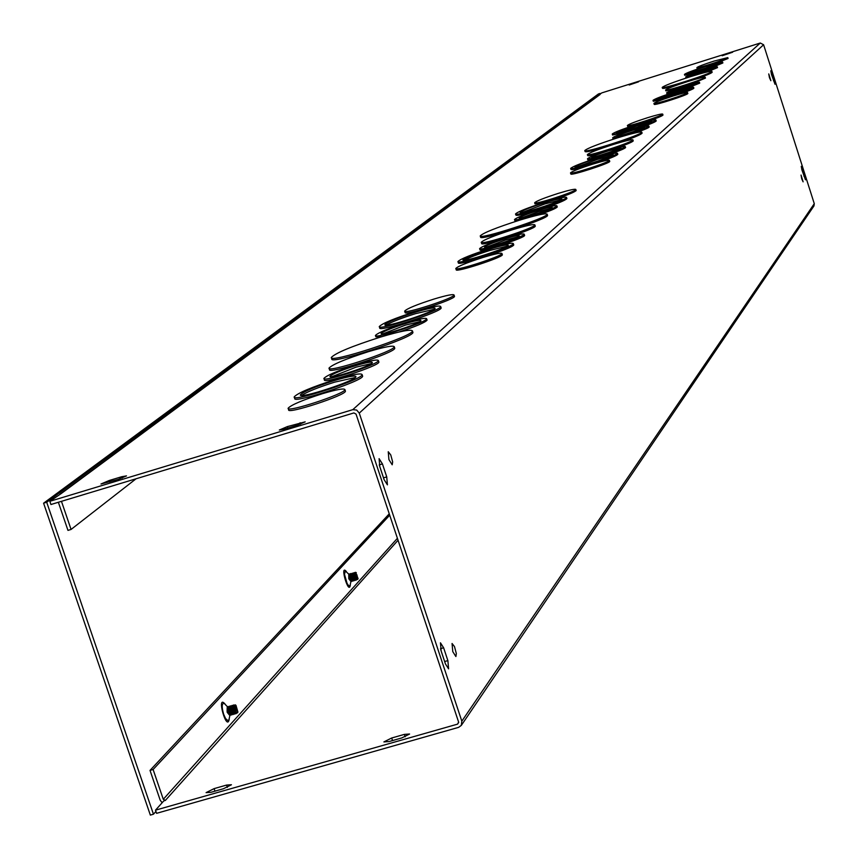 <?xml version="1.0" encoding="UTF-8"?>
<svg xmlns="http://www.w3.org/2000/svg" width="858" height="858" viewBox="0 0 858 858"><rect width="100%" height="100%" fill="white"/><g stroke="black" fill="none" stroke-linecap="round" stroke-linejoin="round"><path stroke-width="1.29" d="M389.714 515.197L153.11 769.508L163.288 799.291L165.369 800.417L163.824 800.868L155.491 810.166L156.574 813.33L458.612 727.359L461.304 725.396L461.829 721.17L359.266 413.106L356.692 410.07L352.799 409.663L49.828 501.308L60.553 494.004M702.959 70.57L713.749 67.879L689.178 75.804L702.959 70.57M711.421 69.101L691.784 75.45M703.378 70.217L717.256 66.752C718.221 67.75 685.016 78.464 685.671 76.941C686.893 75.858 692.792 73.616 703.378 70.217M717.256 66.752L717.535 67.621L706.971 71.997M686.722 77.874L685.681 76.963M684.63 86.143L695.774 83.398L670.27 91.624L684.63 86.143M693.564 84.599L672.769 91.323M685.081 85.757L699.42 82.218C700.396 83.323 665.926 94.444 666.634 92.803C667.91 91.656 674.066 89.296 685.081 85.757M699.42 82.218L699.71 83.129L685.917 88.674M671.943 92.878L666.923 93.704L666.634 92.836M705.405 66.656L719.133 63.213C720.077 64.2 687.269 74.785 687.912 73.284C689.113 72.233 694.948 70.024 705.405 66.656M717.406 64.232L689.907 73.123M705.823 66.302C716.065 63.138 721.664 61.733 722.608 62.098C723.777 63.288 683.644 76.233 684.448 74.41C685.917 73.123 693.039 70.42 705.823 66.302M722.608 62.098L722.876 62.956L710.639 68.061M694.337 73.23L684.716 75.268L684.459 74.431M687.859 81.499C698.444 78.228 704.214 76.802 705.179 77.209C706.37 78.518 664.725 91.956 665.583 89.983C667.138 88.61 674.56 85.779 687.859 81.499M705.179 77.209L705.458 78.099L692.084 83.676M676.286 88.674L665.872 90.884L665.594 90.015M675.418 92.01C684.266 89.286 689.092 88.106 689.886 88.46C690.862 89.597 655.984 100.858 656.702 99.174C658.022 97.994 664.253 95.603 675.418 92.01M688.298 89.468L675.718 92.921L658.59 99.088M675.889 91.613C686.7 88.277 692.599 86.84 693.564 87.28C694.787 88.664 652.134 102.424 653.024 100.365C654.633 98.917 662.258 95.999 675.889 91.613M693.854 88.16L693.865 88.192C693.393 88.996 688.674 90.959 679.718 94.08M664.274 98.97L653.313 101.276L653.035 100.397M690.132 76.78C703.41 72.683 710.66 70.882 711.872 71.375C713.395 72.984 661.1 89.854 662.204 87.409C664.156 85.693 673.466 82.153 690.132 76.78M711.872 71.375L712.161 72.254C711.614 73.198 705.92 75.547 695.087 79.322M677.337 84.985C667.953 87.709 662.998 88.814 662.483 88.288L662.215 87.452M672.897 96.107C661.572 99.753 655.255 102.177 653.925 103.389C653.185 105.116 688.534 93.704 687.537 92.535C686.732 92.16 681.853 93.35 672.897 96.107M687.826 93.425L687.837 93.458C688.835 94.627 653.485 106.038 654.214 104.311L653.925 103.421M727.798 57.615L714.178 61.047C703.828 64.371 698.069 66.559 696.889 67.589C696.256 69.048 728.742 58.569 727.798 57.615L728.067 58.462L716.14 63.278M701.2 67.793L697.168 68.436L696.9 67.61M632.732 130.234L644.841 127.359C635.542 131.714 626.158 134.749 616.698 136.454C617.846 135.371 623.187 133.301 632.732 130.234M642.921 128.518L618.94 136.293M633.29 129.762C642.846 126.834 648.037 125.6 648.862 126.062C649.903 127.456 611.84 139.757 612.676 137.752C614.156 136.368 621.031 133.698 633.29 129.762M648.862 126.062L649.184 127.059C648.627 127.928 643.929 129.88 635.102 132.926M614.628 138.781L612.998 138.749L612.687 137.795M608.504 150.815L621.053 147.887C621.868 149.099 590.98 159.084 591.677 157.389C592.899 156.22 598.509 154.032 608.504 150.815M619.251 149.035L593.822 157.293M609.116 150.3C619.036 147.276 624.41 146.01 625.257 146.536C626.308 148.08 586.572 160.929 587.483 158.751C589.06 157.239 596.278 154.429 609.116 150.3M625.579 147.522L625.589 147.576C624.399 148.884 617.846 151.491 605.952 155.395M596.246 158.29L587.816 159.792L587.494 158.805M636.539 124.903C645.967 122.008 651.104 120.785 651.919 121.225C652.938 122.587 615.39 134.717 616.216 132.765C617.674 131.413 624.442 128.786 636.539 124.903M650.482 122.211L636.851 125.879L617.964 132.765M637.086 124.442C648.616 120.903 654.879 119.401 655.887 119.948C657.153 121.6 611.228 136.443 612.247 134.052C614.038 132.389 622.318 129.183 637.086 124.442M656.188 120.881L656.209 120.935C655.533 121.965 649.892 124.313 639.274 127.971M625.482 132.325L612.558 135.028L612.258 134.105M613.427 144.444C625.396 140.787 631.885 139.264 632.914 139.865C634.201 141.699 586.271 157.196 587.376 154.59C589.285 152.799 597.972 149.41 613.427 144.444M633.225 140.841L633.247 140.894C632.421 142.085 626.158 144.691 614.446 148.702M601.962 152.638C592.942 155.223 588.191 156.22 587.709 155.62L587.398 154.654M596.911 158.419C606.938 155.352 612.365 154.097 613.213 154.633C614.264 156.242 573.981 169.273 574.914 167.02C576.544 165.476 583.869 162.602 596.911 158.419M611.904 155.609L597.243 159.47L576.565 167.106M597.533 157.883C609.791 154.14 616.43 152.606 617.47 153.26C618.768 155.212 569.498 171.16 570.667 168.404C572.661 166.506 581.617 162.999 597.533 157.883M617.792 154.247L617.814 154.311C616.87 155.62 610.167 158.408 597.694 162.666M586.207 166.27C576.608 169.047 571.535 170.109 571.01 169.455L570.688 168.479M617.363 137.913C632.346 133.333 640.486 131.403 641.784 132.143C643.425 134.384 583.365 153.797 584.77 150.579C587.172 148.348 598.037 144.133 617.363 137.913M642.084 133.087L642.106 133.151C641.108 134.609 633.333 137.838 618.757 142.836M604.558 147.34C592.31 150.933 585.821 152.349 585.102 151.587L584.802 150.654M592.857 164.114C579.611 168.372 572.168 171.289 570.506 172.887C569.54 175.193 610.446 161.958 609.384 160.307C608.536 159.738 603.024 161.014 592.857 164.114M609.716 161.315L609.738 161.368C610.799 163.041 569.894 176.265 570.849 173.949L570.527 172.951M662.977 115.026L662.987 115.058C662.151 116.077 656.66 118.275 646.524 121.664M634.212 125.354L627.702 126.458L627.402 125.525M647.425 117.75C635.499 121.589 628.817 124.163 627.391 125.493C626.587 127.392 663.706 115.401 662.676 114.093C661.861 113.664 656.778 114.886 647.425 117.75M538.395 210.382C546.921 207.797 551.512 206.778 552.187 207.336C553.002 208.923 518.339 220.152 519.219 218.018C520.699 216.559 527.091 214.007 538.395 210.382M550.643 208.44L538.781 211.54L521.138 218.071M539.167 209.727C550.117 206.413 556.027 205.105 556.896 205.813C557.968 207.851 513.363 222.308 514.51 219.551C516.419 217.664 524.635 214.393 539.167 209.727M557.25 206.885L557.271 206.971C556.252 208.355 549.796 211.068 537.891 215.111M518.007 220.678L514.897 220.71L514.543 219.648M504.89 238.846C513.792 236.165 518.575 235.135 519.24 235.768C520.055 237.548 483.59 249.388 484.566 247.018C486.164 245.409 492.942 242.685 504.89 238.846M517.814 236.862L505.287 240.068L486.4 247.147M505.737 238.127C517.17 234.674 523.326 233.355 524.195 234.159C525.268 236.454 478.324 251.684 479.611 248.627C481.681 246.546 490.39 243.05 505.737 238.127M524.56 235.274L524.603 235.382C525.675 237.687 478.732 252.917 480.019 249.85L479.654 248.756M544.412 202.81C555.212 199.539 561.035 198.241 561.904 198.917C562.966 200.879 519.058 215.111 520.173 212.441C522.039 210.607 530.115 207.4 544.412 202.81M560.746 199.882L544.787 203.957L521.707 212.623M545.162 202.177C558.354 198.177 565.476 196.589 566.537 197.415C567.857 199.817 514.146 217.224 515.54 213.942C517.824 211.712 527.702 207.786 545.162 202.177M566.881 198.466L566.913 198.563C565.368 200.407 556.778 203.936 541.13 209.127M535.446 210.907C523.219 214.543 516.709 215.937 515.915 215.09L515.572 214.06M512.623 229.697C526.394 225.536 533.805 223.927 534.866 224.871C536.196 227.563 479.708 245.892 481.263 242.267C483.74 239.8 494.197 235.607 512.623 229.697M535.22 225.954L535.263 226.072C536.593 228.786 480.105 247.104 481.66 243.468L481.306 242.406M489.607 249.163C501.19 245.667 507.41 244.348 508.279 245.184C509.33 247.576 461.625 263.074 462.966 259.91C465.1 257.754 473.981 254.172 489.607 249.163M507.26 246.149L490.015 250.397C477.616 254.322 469.079 257.582 464.403 260.199M490.497 248.423C504.643 244.155 512.247 242.535 513.32 243.554C514.628 246.461 456.263 265.422 457.936 261.551C460.553 258.912 471.407 254.536 490.497 248.423M513.674 244.659L513.727 244.798C515.047 247.715 456.681 266.677 458.344 262.784L457.99 261.711M519.337 220.259C536.529 215.058 545.806 213.02 547.168 214.157C548.873 217.428 478.281 240.337 480.244 235.875C483.344 232.829 496.374 227.627 519.337 220.259M547.501 215.197L547.554 215.347C549.27 218.629 478.667 241.527 480.63 237.055L480.298 236.047M482.968 257.475C467.042 262.58 457.99 266.237 455.802 268.457C454.418 271.739 503.002 255.952 501.941 253.475C501.061 252.595 494.744 253.925 482.968 257.475M502.305 254.612L502.348 254.74C503.41 257.228 454.837 273.005 456.22 269.723L455.855 268.597M576.136 190.487L576.158 190.562C574.002 192.546 565.368 195.903 550.246 200.654M547.93 201.34L535.017 203.893L534.673 202.842M558.483 193.318C544.401 197.833 536.465 200.987 534.652 202.756C533.569 205.352 576.866 191.334 575.793 189.436C574.935 188.781 569.154 190.079 558.483 193.318M599.345 95.034L60.65 493.972M599.259 94.745L601.726 92.921L760.295 43.018L763.609 44.745L814.285 203.678L813.942 205.952M454.429 296.171L454.493 296.342C455.512 299.26 403.507 316.205 405.115 312.43L404.729 311.261M345.334 390.83L345.431 391.141C346.278 395.163 286.4 414.789 288.653 409.759L288.245 408.547M412.795 332.003L412.913 332.346C414.489 337.473 328.786 365.476 331.821 358.837L331.478 357.797M362.505 375.772L362.623 376.126C363.717 380.802 292.052 404.279 294.723 398.369L294.348 397.233M394.659 347.908L394.755 348.198C395.924 352.466 327.102 374.967 329.526 369.519L329.15 368.393M441.055 307.668L441.13 307.893C442.385 311.604 377.649 332.711 379.751 327.906L379.375 326.78M378.796 361.797L378.882 362.055C379.794 365.712 322.394 384.491 324.431 379.869L324.024 378.668M427.027 319.948L427.102 320.141C425.075 322.565 415.701 326.523 398.981 332.035M381.799 336.69L375.922 336.84L375.525 335.66M629.075 84.631L638.567 81.821L629.193 85.006M118.254 479.397L100.987 483.998L109.256 480.491L121.75 476.716L126.501 475.89L118.254 479.397M722.179 55.749L732.625 52.22L722.179 55.749M284.384 429.139L279.333 430.019L287.366 426.598L305.18 421.857L297.158 425.278L284.384 429.139M58.355 502.273L67.964 530.383L71.064 529.45L61.454 501.329M71.064 529.45L136.079 478.775M389.253 513.824L150.021 770.398L160.199 800.182L162.13 802.756M229.397 715.036L227.177 712.279L227.252 707.357M350.675 581.156L348.777 578.742L348.766 574.613M434.051 299.034C416.913 304.515 407.121 308.537 404.676 311.079C403.056 314.843 455.062 297.898 454.043 294.991C453.174 293.962 446.514 295.302 434.051 299.034M322.737 393.608C302.81 399.978 291.28 404.837 288.138 408.204C285.886 413.224 345.753 393.597 344.916 389.596C344.112 388.138 336.722 389.478 322.737 393.608M380.169 337.183C400.354 331.167 411.111 329.075 412.441 330.92C414.006 336.025 328.303 364.028 331.349 357.411C335.65 352.96 351.919 346.214 380.169 337.183M334.159 380.63C347.876 376.576 355.137 375.236 355.941 376.619C356.799 380.437 298.23 399.624 300.386 394.819C303.432 391.591 314.682 386.861 334.159 380.63M355.201 377.552L334.663 382.142C318.093 387.376 307.089 391.795 301.641 395.42M335.478 379.515C352.241 374.56 361.121 372.919 362.119 374.603C363.213 379.268 291.538 402.745 294.219 396.846C297.951 392.9 311.701 387.119 335.478 379.515M368.404 351.673C384.62 346.857 393.243 345.206 394.272 346.739C395.441 350.986 326.608 373.487 329.043 368.061C332.507 364.414 345.635 358.955 368.404 351.673M414.886 312.355C427.509 308.59 434.245 307.25 435.103 308.333C436.089 311.357 383.183 328.614 384.877 324.699C387.419 322.072 397.426 317.953 414.886 312.355M434.223 309.277L415.336 313.728C400.965 318.264 391.248 322.072 386.207 325.139M415.969 311.443C431.392 306.842 439.628 305.191 440.68 306.521C441.934 310.21 377.188 331.317 379.3 326.533C382.411 323.305 394.637 318.275 415.969 311.443M355.609 365.68C366.13 362.559 371.707 361.518 372.34 362.537C373.016 365.379 328.421 379.965 329.987 376.394C332.239 373.991 340.787 370.42 355.609 365.68M371.267 363.61L356.102 367.16L331.553 376.823M356.874 364.596C370.388 360.596 377.563 359.255 378.389 360.564C379.3 364.21 321.889 382.99 323.927 378.378C326.844 375.278 337.827 370.688 356.874 364.596M404.976 323.734C414.972 320.753 420.291 319.712 420.946 320.592C421.696 323.058 379.794 336.722 381.145 333.58C383.161 331.456 391.109 328.174 404.976 323.734M419.776 321.675L405.437 325.128L382.775 333.901M406.091 322.79C418.94 318.951 425.783 317.61 426.641 318.747C427.627 321.9 373.691 339.489 375.45 335.435C378.067 332.7 388.277 328.485 406.091 322.79M223.445 788.749L210.939 792.309L206.092 792.631L214.103 788.631L226.576 785.07L231.446 784.748L223.445 788.749M389.071 741.559L383.891 741.923L391.677 738.009L404.375 734.384L409.588 734.019L401.801 737.934L389.071 741.559M771.481 74.517L770.795 70.785L772.189 73.809L775.021 84.266L771.481 74.517M379.762 466.602L379.097 458.655L382.432 463.921L386.744 476.887L387.408 484.845L384.084 479.601L379.762 466.602M383.955 479.214L379.343 465.218M802.638 169.305L805.48 179.794L801.994 170.163L801.275 166.366L802.638 169.305L801.801 169.562M445.441 663.92L441.151 651.04L440.444 642.803L443.607 647.769L447.876 660.606L448.595 668.854L445.441 663.92M445.098 662.891L440.733 649.678M388.91 459.577L388.245 451.737L390.755 454.922L392.653 461.894L392.192 464.8L388.91 459.577M452.777 651.64L452.059 643.489L454.493 646.589L456.338 653.571L455.888 656.542L452.777 651.64M769.454 77.66L768.757 73.906L770.859 80.695L769.454 77.66M801.747 178.882L801.04 175.053L803.109 181.832L801.747 178.882M153.11 769.508L150.021 770.398M59.91 494.197L600.085 94.487M49.828 501.308L50.933 504.515L353.882 412.934L356.038 414.082L458.612 722.082L457.539 724.141L458.698 722.457M165.369 800.417L398.058 540.24M155.491 810.166L457.539 724.141M46.707 502.252L600.074 93.436L598.434 93.962L43.586 503.196L150.343 815.1L153.453 814.21L46.707 502.252L43.586 503.196M600.074 93.436L600.257 94.005M155.931 811.454L153.453 814.21M350.997 575.686L351.33 573.67L352.177 574.045L355.105 572.715L357.067 575.117L357.035 576.361L355.073 573.959L352.145 575.278L351.308 574.914L350.997 575.686M356.467 575.289L357.067 575.117M351.308 574.914L353.936 580.78M351.49 573.616L352.22 573.283M354.375 579.944L354.043 580.759L351.458 574.86M352.563 574.538L355.201 580.405M355.073 573.959L357.11 579.407L357.84 578.753M356.102 572.758L355.105 572.715M354.022 572.876L354.74 572.533M356.842 579.611L353.989 574.12M353.828 574.163L356.467 580.029M352.756 573.251L353.485 572.908M353.721 574.817L355.662 579.59L355.309 580.383L352.724 574.495M351.19 575.557L353.131 580.33L352.777 581.134L350.954 573.648M350.461 573.541L352.67 581.145M351.791 581.091L349.689 574.023M349.206 573.916L351.405 581.52M355.952 573.015L358.076 578.614L355.92 574.259M229.74 708.772L230.159 706.424L231.124 706.842L231.596 706.005L232.561 706.424L234.448 705.362L236.765 708.032L236.679 709.512L234.363 706.842L232.475 707.904L231.51 707.485L231.038 708.322L230.062 707.904L229.74 708.772M230.159 707.871L229.826 707.292M235.961 708.258L236.765 708.032M230.062 707.904L232.475 714.382L233.151 714.532M230.695 705.78L230.159 706.424M230.33 706.37L231.574 706.134M233.676 713.91L233.279 714.51L230.244 707.85M231.51 707.485L234.588 714.124M232.132 705.362L231.596 706.005M234.363 706.842L236.658 712.966L237.687 712.237M235.746 705.308L234.448 705.362M233.215 705.533L234.234 705.104M236.594 712.923L236.165 713.674L233.129 707.013M232.947 707.067L235.36 713.556L236.025 713.706M233.569 704.944L233.033 705.587M231.778 705.952L233.011 705.716M235.113 713.502L234.717 714.092L231.681 707.432M232.239 714.328L231.531 714.928L230.781 714.285L229.322 711.057L228.882 706.82L229.301 706.177L230.137 706.552M229.247 706.198L228.721 706.82L231.038 714.8L231.714 714.95M230.834 714.607L229.73 715.122L227.885 711.464L227.445 707.239L227.863 706.584L228.689 706.949M227.81 706.617L227.284 707.239L229.59 715.207L230.266 715.368M235.435 705.684L235.971 705.319L237.923 712.033L235.349 707.164M352.799 409.663L760.295 43.018M229.912 715.39L228.925 719.798L227.949 720.677L225.6 718.564L223.648 714.231C221.664 707.239 221.739 703.592 223.884 703.292L224.571 703.732M225.096 704.118C215.841 693.264 226.909 732.979 229.247 719.015M163.288 799.291L397.415 538.309M346.385 571.546C339.264 563.009 348.82 596.031 350.311 585.081M350.075 585.596L348.788 585.875L347.104 583.483L344.498 574.334L345.324 570.988L348.863 574.216M227.349 787.376L226.576 785.07M214.972 791.162L214.103 788.631M121.75 476.716L122.211 478.045M109.256 480.491L109.76 481.971M392.535 740.572L391.677 738.009M405.18 736.775L404.375 734.384M287.366 426.598L287.859 428.088M300.096 422.737L300.557 424.131M772.189 73.809L771.353 74.078M774.324 80.534L773.487 80.791M382.432 463.921L379.247 464.875M386.744 476.887L383.537 477.842M804.772 175.987L803.925 176.244M447.876 660.606L444.68 661.529M443.607 647.769L440.476 648.68M763.609 44.745L359.266 413.106M461.829 721.17L814.285 203.678M351.265 574.099L350.879 575.675L353.056 580.244M352.145 575.278L354.322 579.869M352.456 575.192L354.279 579.804M354.987 574.442L356.756 579.021M354.676 574.538L356.842 579.129M353.41 574.914L355.577 579.504M350.01 574.549L351.748 580.544M350 574.474L351.791 580.619M348.745 574.924L350.482 580.909M348.734 574.839L350.525 580.984M229.955 708.633L231.928 713.749M230.094 706.831L229.601 708.762L232.078 713.963M231.038 708.322L233.526 713.556M231.392 708.215L233.344 713.32M234.277 707.378L236.186 712.451M233.923 707.485L236.4 712.719M232.84 707.796L234.802 712.912M232.475 707.904L234.963 713.137M228.614 707.539L230.47 714.146M228.636 707.249L228.528 711.132L230.641 714.382M227.177 707.947L229.043 714.575M227.198 707.668L227.091 711.55L229.204 714.8M693.865 88.192L693.564 87.28M687.837 93.458L687.537 92.535M625.589 147.576L625.257 146.536M656.209 120.935L655.887 119.948M633.247 140.894L632.914 139.865M617.814 154.311L617.47 153.26M642.106 133.151L641.784 132.143M609.738 161.368L609.384 160.307M662.987 115.058L662.676 114.093M557.271 206.971L556.896 205.813M524.603 235.382L524.195 234.159M566.913 198.563L566.537 197.415M535.263 226.072L534.866 224.871M513.727 244.798L513.32 243.554M547.554 215.347L547.168 214.157M502.348 254.74L501.941 253.475M576.158 190.562L575.793 189.436M227.488 706.788L224.539 703.71M349.989 585.778L350.965 581.445M454.493 296.342L454.043 294.991M345.431 391.141L344.916 389.596M412.913 332.346L412.441 330.92M362.623 376.126L362.119 374.603M394.755 348.198L394.272 346.739M441.13 307.893L440.68 306.521M378.882 362.055L378.389 360.564M427.102 320.141L426.641 318.747M461.304 725.396L813.985 205.888M354.182 579.729L354.311 580.351M356.338 572.736L355.587 572.297M358.076 578.614L357.689 579.386M235.971 705.319L235.135 704.804M237.923 712.033L237.494 712.901"/></g></svg>
